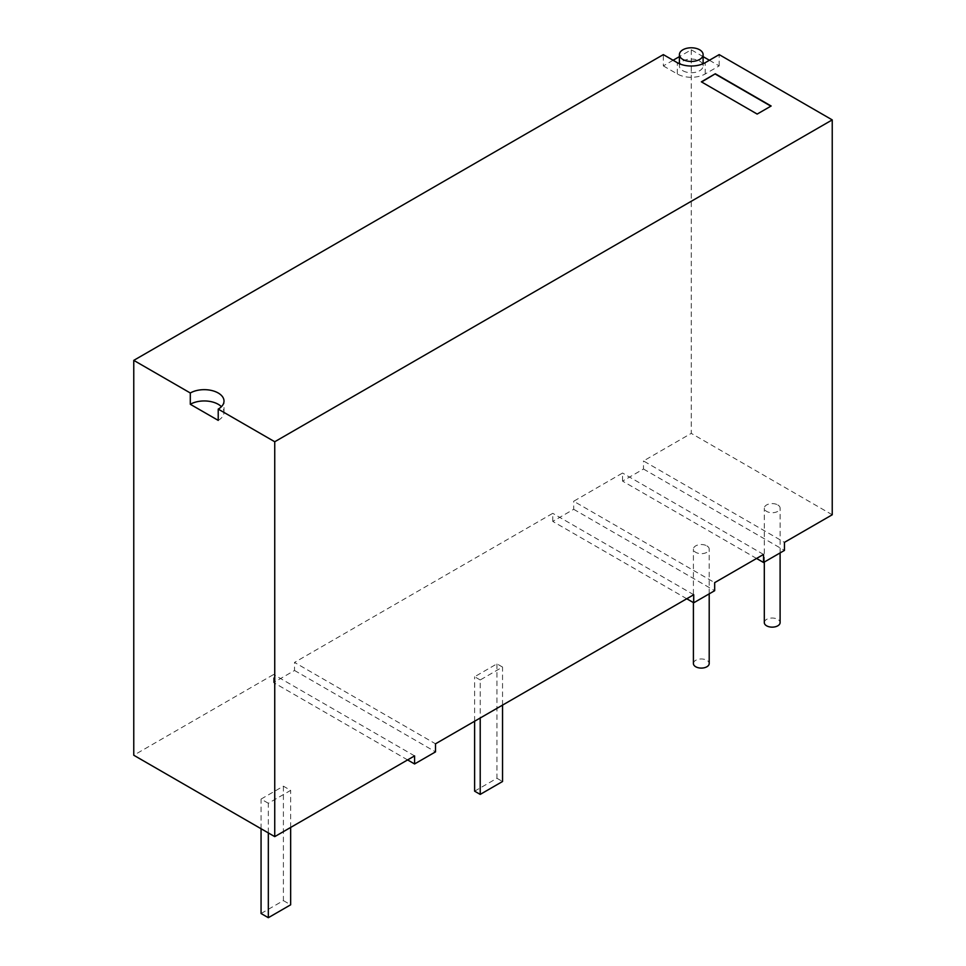 <?xml version="1.0" encoding="UTF-8"?>
<svg xmlns="http://www.w3.org/2000/svg" width="966" height="966" viewBox="0 0 966 966"><rect width="100%" height="100%" fill="white"/><g stroke="black" fill="none" stroke-linecap="round" stroke-linejoin="round"><path stroke-width="0.72" stroke-dasharray="4.83 3.62" d="M764.311 622.599A7.897 4.564 180 0 1 769.19 618.385A7.897 4.564 180 0 1 777.799 619.375A7.897 4.564 180 0 1 780.105 622.599M777.799 504.94A7.897 4.564 180 0 1 780.105 508.164A7.897 4.564 180 0 1 775.227 512.366A7.897 4.564 180 0 1 766.63 511.388A7.897 4.564 180 0 1 764.311 508.164A7.897 4.564 180 0 1 769.19 503.95A7.897 4.564 180 0 1 777.799 504.94M693.407 663.533A7.897 4.564 180 0 1 698.285 659.319A7.897 4.564 180 0 1 706.883 660.309A7.897 4.564 180 0 1 709.201 663.533M706.883 545.875A7.897 4.564 180 0 1 709.201 549.099A7.897 4.564 180 0 1 704.323 553.313A7.897 4.564 180 0 1 695.725 552.323A7.897 4.564 180 0 1 693.407 549.099A7.897 4.564 180 0 1 698.285 544.884A7.897 4.564 180 0 1 706.883 545.875M480.211 679.967L474.62 676.743L496.959 663.847L502.537 667.071L480.211 679.967L480.211 718.004M474.62 721.228L474.62 676.743M474.62 791.178L496.959 778.282L496.959 663.847M502.537 705.108L502.537 667.071M496.959 778.282L502.537 781.506M268.331 803.265L261.061 799.075L283.4 786.179L290.657 790.369L268.331 803.265L268.331 832.921M261.061 828.731L261.061 799.075M261.061 913.51L283.4 900.614L283.4 786.179M290.657 827.439L290.657 790.369M283.4 900.614L290.657 904.804M682.877 70.735A11.846 6.834 0 0 0 695.786 72.221A11.846 6.834 0 0 0 703.103 65.905A11.846 6.834 0 0 0 699.625 61.063A11.846 6.834 0 0 0 686.717 59.578A11.846 6.834 0 0 0 679.412 65.905A11.846 6.834 0 0 0 682.877 70.735M673.109 60.254L663.34 65.905L663.34 54.615M703.103 56.62L691.258 49.785L679.412 56.62M691.258 49.785L691.258 433.372L643.489 460.951L784.464 542.349M756.547 558.457L622.551 481.104L643.489 469.017L643.489 460.951M622.551 481.104L622.551 473.038L573.695 501.245L714.671 582.643M686.754 598.751L552.757 521.399L573.695 509.299L573.695 501.245M552.757 521.399L552.757 513.332L294.533 662.422L435.521 743.808M407.604 759.928L273.607 682.564L294.533 670.476L294.533 662.422M273.607 682.564L273.607 674.51L133.767 755.243M693.733 594.73L552.757 513.332M763.526 554.436L622.551 473.038M414.583 755.895L273.607 674.51M663.34 65.905L677.299 73.959A19.743 11.399 0 0 0 705.216 73.959L719.175 65.905L709.394 60.254M719.175 65.905L719.175 54.615M832.233 514.769L691.258 433.372M643.489 469.017L784.464 550.403M294.533 670.476L435.521 751.874M573.695 509.299L714.671 590.697M218.219 420.391A19.743 11.399 0 0 0 224.003 412.337A19.743 11.399 0 0 0 221.407 406.698M701.63 81.989L757.187 114.386L770.868 106.163M677.299 73.959L677.299 62.681M705.216 73.959L705.216 62.681M780.105 552.926L780.105 508.164M764.311 562.043L764.311 508.164M709.201 593.861L709.201 549.099M693.407 602.591L693.407 549.099M703.103 63.732L703.103 65.905M679.412 63.732L679.412 65.905M224.003 412.337L224.003 401.059"/><path stroke-width="1.45" d="M780.105 552.926L780.105 622.599A7.897 4.564 180 0 1 775.227 626.801A7.897 4.564 180 0 1 766.63 625.823A7.897 4.564 180 0 1 764.311 622.599L764.311 562.043M709.201 593.861L709.201 663.533A7.897 4.564 180 0 1 704.323 667.748A7.897 4.564 180 0 1 695.725 666.757A7.897 4.564 180 0 1 693.407 663.533L693.407 602.591M502.537 705.108L502.537 781.506L480.211 794.402L474.62 791.178L474.62 721.228M480.211 794.402L480.211 718.004M290.657 827.439L290.657 904.804L268.331 917.7L261.061 913.51L261.061 828.731M268.331 917.7L268.331 832.921M682.877 59.457A11.846 6.834 0 0 0 695.786 60.93A11.846 6.834 0 0 0 703.103 54.615A11.846 6.834 0 0 0 699.625 49.785A11.846 6.834 0 0 0 686.717 48.3A11.846 6.834 0 0 0 679.412 54.615A11.846 6.834 0 0 0 682.877 59.457M679.412 56.62L673.109 60.254M133.767 360.366L190.302 392.993A19.743 11.399 0 0 1 211.808 390.53A19.743 11.399 0 0 1 224.003 401.059A19.743 11.399 0 0 1 218.219 409.113L274.742 441.752L832.233 119.893L719.175 54.615L705.216 62.681A19.743 11.399 0 0 1 677.299 62.681L663.34 54.615L133.767 360.366L133.767 755.243L274.742 836.628L414.583 755.895L414.583 763.961L407.604 759.928M715.311 73.766L701.352 81.832L757.187 114.06L771.146 106.006L715.311 73.766L701.63 81.989M414.583 763.961L435.521 751.874L435.521 743.808L693.733 594.73L693.733 602.784L686.754 598.751M693.733 602.784L714.671 590.697L714.671 582.643L763.526 554.436L763.526 562.49L756.547 558.457M221.407 406.698A19.743 11.399 0 0 0 190.302 404.283L218.219 420.391L218.219 409.113M190.302 404.283L190.302 392.993M274.742 441.752L274.742 836.628M832.233 119.893L832.233 514.769L784.464 542.349L784.464 550.403L763.526 562.49M709.394 60.254L703.103 56.62M770.868 106.163L715.311 74.092M703.103 54.615L703.103 63.732M679.412 54.615L679.412 63.732"/></g></svg>

